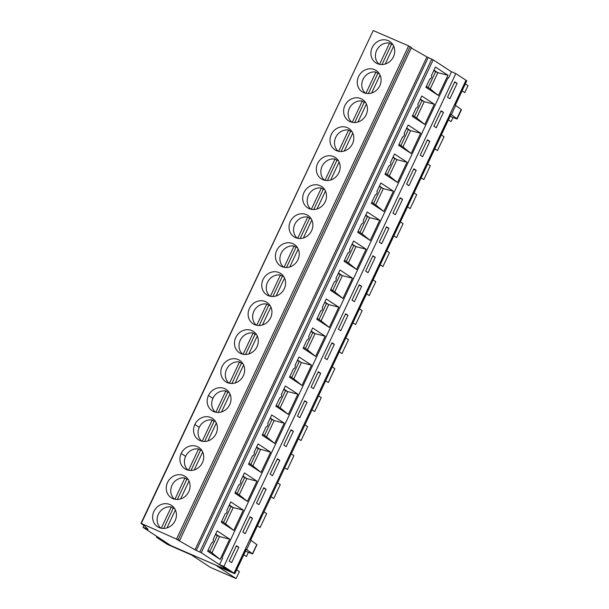 <?xml version="1.0" encoding="UTF-8"?>
<svg xmlns="http://www.w3.org/2000/svg" width="609" height="609" viewBox="0 0 609 609"><rect width="100%" height="100%" fill="white"/><g stroke="black" fill="none" stroke-linecap="round" stroke-linejoin="round"><path stroke-width="0.91" d="M229.669 539.14L217.147 530.919L213.188 539.323A1.911 0.799 113.5 0 1 213.081 541.431A1.911 0.799 113.5 0 1 211.612 542.809L207.608 551.183L220.138 559.405L229.669 539.14L219.575 536.575L211.932 552.812L220.138 559.405M256.96 481.156L244.43 472.934L240.479 481.338A1.911 0.799 113.5 0 1 240.372 483.447A1.911 0.799 113.5 0 1 238.903 484.817L234.891 493.199L247.421 501.42L256.96 481.156L246.858 478.59L239.215 494.828L247.421 501.42M156.901 536.445L156.513 537.26L160.875 539.056M170.764 545.542L229.433 571.105L219.544 564.619L222.559 558.202L222.026 557.973L447.942 77.876L448.475 78.112L451.49 71.717L455.806 73.59L465.992 80.274L234.008 573.16L234.853 573.731L217.078 566.081L236.086 578.55L210.417 567.405L191.409 554.936L167.46 544.446L156.513 537.26M448.43 119.851L451.109 121.61L452.974 117.651M434.788 148.847L437.46 150.606L444.014 136.69L441.335 134.932M421.146 177.843L423.818 179.594L430.365 165.686L427.693 163.928M407.497 206.839L410.177 208.59L416.723 194.674L414.051 192.924M393.856 235.828L396.535 237.586L403.082 223.67L400.402 221.912M380.214 264.824L382.894 266.575L389.44 252.666L386.761 250.908M366.572 293.82L369.244 295.571L375.791 281.655L373.119 279.904M352.931 322.808L355.603 324.567L362.149 310.651L359.477 308.892M339.282 351.804L341.961 353.563L348.508 339.647L345.828 337.888M325.64 380.8L328.32 382.551L334.866 368.635L332.187 366.884M311.998 409.788L314.67 411.547L321.217 397.631L318.545 395.873M298.357 438.784L301.029 440.543L307.575 426.627L304.903 424.869M284.707 467.781L287.387 469.531L293.934 455.616L291.262 453.865M271.066 496.769L273.745 498.527L280.292 484.612L277.613 482.853M263.377 520.566L266.651 513.608L263.971 511.849M243.318 510.144L233.78 530.409L221.25 522.187L225.208 513.783A1.911 0.799 113.5 0 0 225.261 513.813A1.911 0.799 113.5 0 0 226.723 512.443A1.911 0.799 113.5 0 0 226.83 510.334L230.788 501.923L243.318 510.144L233.217 507.579L225.574 523.816L233.78 530.409M451.444 71.809L433.189 59.827L201.252 552.721L194.987 549.813L426.924 56.919L411.364 48.042M147.614 528.939L143.046 527.356L170.84 545.595L228.558 570.641L201.252 552.721M222.026 557.973L222.521 558.293M270.602 452.16L261.063 472.424L248.541 464.203L252.491 455.798A1.911 0.799 113.5 0 0 252.545 455.829A1.911 0.799 113.5 0 0 254.014 454.451A1.911 0.799 113.5 0 0 254.12 452.342L258.071 443.938L270.602 452.16L258.262 448.62L250.801 464.477M284.243 423.164L274.712 443.428L262.182 435.214L266.133 426.802A1.911 0.799 113.5 0 0 266.186 426.833A1.911 0.799 113.5 0 0 267.656 425.463A1.911 0.799 113.5 0 0 267.762 423.354L271.721 414.95L284.243 423.164L274.141 420.598L270.076 418.429M297.885 394.175L288.354 414.44L275.824 406.218L279.782 397.814A1.911 0.799 113.5 0 0 279.828 397.837A1.911 0.799 113.5 0 0 281.297 396.467A1.911 0.799 113.5 0 0 281.404 394.358L285.362 385.954L297.885 394.175L287.791 391.61L280.148 407.847L288.354 414.44M447.965 75.25L438.427 95.514L425.897 87.293L429.855 78.888A1.911 0.799 113.5 0 0 429.908 78.911A1.911 0.799 113.5 0 0 431.378 77.541A1.911 0.799 113.5 0 0 431.476 75.432L435.435 67.028L447.965 75.25L437.863 72.684L430.22 88.922L438.427 95.514M434.324 104.238L424.785 124.502L412.255 116.281L416.213 107.877A1.911 0.799 113.5 0 0 416.267 107.907A1.911 0.799 113.5 0 0 417.728 106.537A1.911 0.799 113.5 0 0 417.835 104.428L421.793 96.016L434.324 104.238L424.222 101.673L416.579 117.91L424.785 124.502M420.674 133.234L411.144 153.498L398.613 145.277L402.572 136.873A1.911 0.799 113.5 0 0 402.618 136.903A1.911 0.799 113.5 0 0 404.087 135.525A1.911 0.799 113.5 0 0 404.193 133.417L408.152 125.012L420.674 133.234L410.58 130.669L402.937 146.906L411.144 153.498M407.033 162.23L397.494 182.494L384.972 174.273L388.923 165.869A1.911 0.799 113.5 0 0 388.976 165.892A1.911 0.799 113.5 0 0 390.445 164.521A1.911 0.799 113.5 0 0 390.552 162.413L394.503 154.008L407.033 162.23L396.931 159.665L389.296 175.894L397.494 182.494M393.391 191.218L383.853 211.483L371.33 203.261L375.281 194.857A1.911 0.799 113.5 0 0 375.334 194.888A1.911 0.799 113.5 0 0 376.804 193.517A1.911 0.799 113.5 0 0 376.91 191.409L380.861 182.997L393.391 191.218L383.289 188.653L375.654 204.89L383.853 211.483M379.75 220.214L370.211 240.479L357.681 232.257L361.639 223.853A1.911 0.799 113.5 0 0 361.693 223.876A1.911 0.799 113.5 0 0 363.162 222.506A1.911 0.799 113.5 0 0 363.261 220.397L367.219 211.993L379.75 220.214L369.648 217.649L362.005 233.886L370.211 240.479M366.108 249.21L356.569 269.475L344.039 261.253L347.998 252.842A1.911 0.799 113.5 0 0 348.043 252.872A1.911 0.799 113.5 0 0 349.513 251.502A1.911 0.799 113.5 0 0 349.619 249.393L353.578 240.989L366.108 249.21L356.006 246.645L348.363 262.875L356.569 269.475M352.459 278.199L342.928 298.463L330.398 290.242L334.356 281.838A1.911 0.799 113.5 0 0 334.402 281.868A1.911 0.799 113.5 0 0 335.871 280.498A1.911 0.799 113.5 0 0 335.978 278.382L339.936 269.977L352.459 278.199L342.357 275.633L334.722 291.871L342.928 298.463M338.817 307.195L329.279 327.459L316.756 319.238L320.707 310.834A1.911 0.799 113.5 0 0 320.76 310.856A1.911 0.799 113.5 0 0 322.23 309.486A1.911 0.799 113.5 0 0 322.336 307.378L326.287 298.973L338.817 307.195L328.715 304.629L321.08 320.867L329.279 327.459M325.176 336.183L315.637 356.448L303.107 348.234L307.065 339.822A1.911 0.799 113.5 0 0 307.119 339.852A1.911 0.799 113.5 0 0 308.588 338.482A1.911 0.799 113.5 0 0 308.694 336.374L312.645 327.969L325.176 336.183L315.074 333.625L307.431 349.855L315.637 356.448M311.534 365.179L301.995 385.444L289.465 377.222L293.424 368.818A1.911 0.799 113.5 0 0 293.477 368.848A1.911 0.799 113.5 0 0 294.946 367.471A1.911 0.799 113.5 0 0 295.045 365.362L299.004 356.958L311.534 365.179L301.432 362.614L293.789 378.851L301.995 385.444M426.924 56.919L433.189 59.827M179.625 540.51L411.471 47.532L179.625 540.51L176.785 539.399L194.987 549.813M181.193 453.469A12.751 11.548 123.3 0 1 198.808 447.417A12.751 11.548 123.3 0 1 202.432 462.68A12.751 11.548 123.3 0 1 184.824 468.732A12.751 11.548 123.3 0 1 181.193 453.469L185.616 456.369M172.758 498.581A12.751 11.548 123.3 0 1 171.175 497.728A12.751 11.548 123.3 0 1 167.551 482.457A12.751 11.548 123.3 0 1 185.166 476.405A12.751 11.548 123.3 0 1 188.341 492.552A12.751 11.548 123.3 0 1 172.758 498.581M159.109 527.569A12.751 11.548 123.3 0 1 157.533 526.724A12.751 11.548 123.3 0 1 153.91 511.453A12.751 11.548 123.3 0 1 171.525 505.401A12.751 11.548 123.3 0 1 174.692 521.548A12.751 11.548 123.3 0 1 159.109 527.569M176.663 538.782L408.601 45.888L373.233 30.541L141.296 523.436L179.533 540.434M194.842 424.473A12.751 11.548 123.3 0 1 212.45 418.421A12.751 11.548 123.3 0 1 216.081 433.692A12.751 11.548 123.3 0 1 198.465 439.744A12.751 11.548 123.3 0 1 194.842 424.473L199.257 427.373M208.484 395.477A12.751 11.548 123.3 0 1 226.099 389.425A12.751 11.548 123.3 0 1 229.722 404.696A12.751 11.548 123.3 0 1 212.107 410.748A12.751 11.548 123.3 0 1 208.484 395.477L212.906 398.377M227.324 382.604A12.751 11.548 123.3 0 1 225.749 381.752A12.751 11.548 123.3 0 1 222.125 366.489A12.751 11.548 123.3 0 1 239.74 360.437A12.751 11.548 123.3 0 1 242.907 376.583A12.751 11.548 123.3 0 1 227.324 382.604M240.974 353.616A12.751 11.548 123.3 0 1 239.39 352.763A12.751 11.548 123.3 0 1 235.767 337.493A12.751 11.548 123.3 0 1 253.382 331.441A12.751 11.548 123.3 0 1 256.556 347.587A12.751 11.548 123.3 0 1 240.974 353.616M254.615 324.62A12.751 11.548 123.3 0 1 253.039 323.767A12.751 11.548 123.3 0 1 249.416 308.497A12.751 11.548 123.3 0 1 267.024 302.452A12.751 11.548 123.3 0 1 270.198 318.598A12.751 11.548 123.3 0 1 254.615 324.62M268.257 295.624A12.751 11.548 123.3 0 1 266.681 294.771A12.751 11.548 123.3 0 1 263.058 279.508A12.751 11.548 123.3 0 1 280.665 273.456A12.751 11.548 123.3 0 1 283.84 289.602A12.751 11.548 123.3 0 1 268.257 295.624M281.898 266.635A12.751 11.548 123.3 0 1 280.323 265.783A12.751 11.548 123.3 0 1 276.699 250.512A12.751 11.548 123.3 0 1 294.314 244.46A12.751 11.548 123.3 0 1 297.481 260.606A12.751 11.548 123.3 0 1 281.898 266.635M295.548 237.639A12.751 11.548 123.3 0 1 293.964 236.787A12.751 11.548 123.3 0 1 290.341 221.516A12.751 11.548 123.3 0 1 307.956 215.472A12.751 11.548 123.3 0 1 311.13 231.618A12.751 11.548 123.3 0 1 295.548 237.639M309.189 208.643A12.751 11.548 123.3 0 1 307.606 207.791A12.751 11.548 123.3 0 1 303.982 192.528A12.751 11.548 123.3 0 1 321.598 186.476A12.751 11.548 123.3 0 1 324.772 202.622A12.751 11.548 123.3 0 1 309.189 208.643M322.831 179.655A12.751 11.548 123.3 0 1 321.255 178.802A12.751 11.548 123.3 0 1 317.632 163.532A12.751 11.548 123.3 0 1 335.239 157.48A12.751 11.548 123.3 0 1 338.414 173.626A12.751 11.548 123.3 0 1 322.831 179.655M336.472 150.659A12.751 11.548 123.3 0 1 334.897 149.806A12.751 11.548 123.3 0 1 331.273 134.543A12.751 11.548 123.3 0 1 348.881 128.491A12.751 11.548 123.3 0 1 352.055 144.637A12.751 11.548 123.3 0 1 336.472 150.659M350.114 121.663A12.751 11.548 123.3 0 1 348.538 120.81A12.751 11.548 123.3 0 1 344.915 105.547A12.751 11.548 123.3 0 1 362.53 99.495A12.751 11.548 123.3 0 1 365.697 115.641A12.751 11.548 123.3 0 1 350.114 121.663M363.763 92.675A12.751 11.548 123.3 0 1 362.18 91.822A12.751 11.548 123.3 0 1 358.556 76.551A12.751 11.548 123.3 0 1 376.172 70.499A12.751 11.548 123.3 0 1 379.346 86.645A12.751 11.548 123.3 0 1 363.763 92.675M377.405 63.679A12.751 11.548 123.3 0 1 375.829 62.826A12.751 11.548 123.3 0 1 372.198 47.563A12.751 11.548 123.3 0 1 389.813 41.511A12.751 11.548 123.3 0 1 392.988 57.657A12.751 11.548 123.3 0 1 377.405 63.679M408.601 45.888L411.471 47.532M147.454 529.267L148.147 529.495L145.094 526.336L140.976 523.344L373.233 30.541M175.4 509.969L166.957 527.919M161.263 528.247L171.281 506.954A12.203 11.053 123.3 0 0 158.469 514.065A12.203 11.053 123.3 0 0 160.852 528.155M189.041 480.981L180.599 498.931M163.699 528.46L173.215 508.226L171.281 506.954M263.37 520.558L260.096 527.516L257.417 525.765M256.518 503.087L263.75 487.725L266.125 489.278L258.894 504.648L256.518 503.087M263.545 488.159L266.125 489.278M245.252 533.644L252.484 518.274L250.109 516.714L242.877 532.083L245.252 533.644M231.61 562.632L238.842 547.263L236.467 545.71L229.235 561.079L231.61 562.632M455.806 73.59L223.861 566.492L234.046 573.176M272.535 475.652L279.767 460.29L277.392 458.729L270.16 474.099L272.535 475.652M286.184 446.663L293.409 431.294L291.041 429.733L283.809 445.103L286.184 446.663M299.826 417.667L307.058 402.298L304.683 400.745L297.451 416.107L299.826 417.667M313.468 388.671L320.699 373.309L318.324 371.749L311.092 387.118L313.468 388.671M449.899 98.742L457.131 83.372L454.756 81.819L447.524 97.181L449.899 98.742M436.257 127.738L443.489 112.368L441.114 110.808L433.882 126.177L436.257 127.738M422.616 156.726L429.847 141.364L427.472 139.804L420.24 155.173L422.616 156.726M408.966 185.722L416.198 170.353L413.823 168.8L406.599 184.162L408.966 185.722M395.325 214.718L402.557 199.349L400.182 197.788L392.95 213.158L395.325 214.718M368.042 272.703L375.273 257.333L372.898 255.78L365.666 271.142L368.042 272.703M327.109 359.683L334.341 344.313L331.966 342.753L324.734 358.122L327.109 359.683M354.4 301.691L361.632 286.329L359.257 284.768L352.025 300.138L354.4 301.691M381.683 243.707L388.915 228.337L386.54 226.784L379.308 242.154L381.683 243.707M340.751 330.687L347.983 315.317L345.608 313.764L338.383 329.126L340.751 330.687M450.858 114.423L451.338 114.652L455.669 105.448L461.203 109.475L456.864 118.686L451.338 114.652M465.976 80.289L466.692 80.753L455.212 105.144L455.669 105.448M246.203 549.326L246.683 549.554L251.015 540.35L256.945 544.72L252.613 553.924L245.457 551.198M262.015 515.724L250.565 540.054L251.015 540.35M465.345 83.897L468.024 85.656L464.743 92.614L462.071 90.855M450.104 116.296L456.666 118.907A6.372 0.419 25.2 0 0 457.115 118.953A6.372 0.419 25.2 0 0 456.864 118.686M457.115 118.953L461.455 109.742A6.372 0.419 -154.8 0 0 461.203 109.475M188.143 470.171A12.203 11.053 123.3 0 1 185.654 456.286A12.203 11.053 123.3 0 1 198.564 448.97L200.506 450.241A12.203 11.053 123.3 0 1 201.922 450.576M243.783 554.761L246.455 556.512L248.32 552.553M236.086 578.55L239.36 571.592L236.688 569.834M277.186 459.163L279.767 460.29M215.426 412.179A12.203 11.053 123.3 0 1 212.937 398.301A12.203 11.053 123.3 0 1 225.855 390.986L215.837 412.27M256.435 447.425L258.262 448.62M393.696 46.078L385.246 64.029M381.988 64.562L391.511 44.335L389.57 43.064L379.552 64.348M391.511 44.335A12.203 11.053 123.3 0 1 392.927 44.67M379.148 64.265A12.203 11.053 123.3 0 1 376.758 50.174A12.203 11.053 123.3 0 1 389.57 43.064M380.046 75.074L371.604 93.025M368.346 93.558L377.862 73.331L375.928 72.06L365.91 93.344M377.862 73.331A12.203 11.053 123.3 0 1 379.285 73.666M365.499 93.253A12.203 11.053 123.3 0 1 363.116 79.17A12.203 11.053 123.3 0 1 375.928 72.06M366.405 104.063L357.963 122.013M354.704 122.554L364.22 102.32L362.286 101.048L352.268 122.34M364.22 102.32A12.203 11.053 123.3 0 1 365.644 102.655M351.857 122.249A12.203 11.053 123.3 0 1 349.475 108.158A12.203 11.053 123.3 0 1 362.286 101.048M339.122 162.055L330.672 180.005M327.414 180.538L336.937 160.304L334.996 159.04L324.985 180.325M336.937 160.304A12.203 11.053 123.3 0 1 338.353 160.647M324.574 180.234A12.203 11.053 123.3 0 1 322.184 166.15A12.203 11.053 123.3 0 1 334.996 159.04M352.763 133.059L344.313 151.009M341.055 151.542L350.578 131.316L348.645 130.044L338.627 151.329M350.578 131.316A12.203 11.053 123.3 0 1 352.002 131.651M338.216 151.245A12.203 11.053 123.3 0 1 335.833 137.154A12.203 11.053 123.3 0 1 348.645 130.044M325.48 191.043L317.03 208.994M313.772 209.534L323.295 189.3L321.354 188.029L311.336 209.321M323.295 189.3A12.203 11.053 123.3 0 1 324.711 189.635M310.925 209.23A12.203 11.053 123.3 0 1 308.542 195.139A12.203 11.053 123.3 0 1 321.354 188.029M311.831 220.039L303.389 237.99M300.13 238.522L309.646 218.296L307.712 217.025L297.694 238.309M309.646 218.296A12.203 11.053 123.3 0 1 311.07 218.631M297.283 238.218A12.203 11.053 123.3 0 1 294.901 224.135A12.203 11.053 123.3 0 1 307.712 217.025M298.189 249.035L289.747 266.978M286.489 267.518L296.004 247.284L294.071 246.021L284.053 267.305M296.004 247.284A12.203 11.053 123.3 0 1 297.428 247.627M283.642 267.214A12.203 11.053 123.3 0 1 281.259 253.131A12.203 11.053 123.3 0 1 294.071 246.021M284.548 278.024L276.098 295.974M272.84 296.514L282.363 276.28L280.429 275.009L270.411 296.301M282.363 276.28A12.203 11.053 123.3 0 1 283.786 276.615M270 296.21A12.203 11.053 123.3 0 1 267.61 282.119A12.203 11.053 123.3 0 1 280.429 275.009M270.906 307.02L262.456 324.97M259.198 325.503L268.721 305.276L266.78 304.005L256.762 325.29M268.721 305.276A12.203 11.053 123.3 0 1 270.137 305.611M256.359 325.198A12.203 11.053 123.3 0 1 253.968 311.115A12.203 11.053 123.3 0 1 266.78 304.005M257.257 336.016L248.815 353.958M245.556 354.499L255.072 334.265L253.138 332.994L243.12 354.286M255.072 334.265A12.203 11.053 123.3 0 1 256.496 334.6M242.709 354.194A12.203 11.053 123.3 0 1 240.327 340.104A12.203 11.053 123.3 0 1 253.138 332.994M243.615 365.004L235.173 382.954M229.479 383.282L239.497 361.99L241.43 363.261A12.203 11.053 123.3 0 1 242.854 363.596M231.915 383.487L241.43 363.261M229.068 383.19A12.203 11.053 123.3 0 1 226.685 369.1A12.203 11.053 123.3 0 1 239.497 361.99M278.085 406.492L285.545 390.635L283.718 389.44M412.689 115.36L416.579 117.91M365.583 215.479L369.648 217.649L365.758 215.099M351.933 244.468L356.006 246.645L352.116 244.087M283.901 389.06L287.791 391.61L285.545 390.635M420.149 99.503L424.222 101.673L420.332 99.122M428.165 87.567L435.625 71.71L437.863 72.684L433.973 70.134M324.65 302.46L328.715 304.629L324.825 302.079M358.122 231.336L362.005 233.886M371.764 202.34L375.654 204.89M379.224 186.483L383.289 188.653L379.399 186.103M332.659 290.516L340.119 274.667L342.357 275.633L338.475 273.083M297.367 360.444L301.432 362.614L297.542 360.064M344.473 260.325L348.363 262.875M392.866 157.487L396.931 159.665L393.049 157.107M305.375 348.508L312.836 332.651L315.074 333.625L311.184 331.068M426.338 86.364L430.22 88.922M303.548 347.305L307.431 349.855M291.734 377.496L299.194 361.639M373.591 203.535L381.051 187.686M319.017 319.512L326.477 303.655M414.516 116.563L421.984 100.706M346.3 261.527L353.768 245.671M385.406 173.344L389.296 175.894M311.009 331.448L312.836 332.651M359.949 232.531L367.41 216.675M406.507 128.499L410.58 130.669L406.69 128.118M433.798 70.515L435.625 71.71M399.047 144.356L402.937 146.906M289.899 376.301L293.789 378.851M330.832 289.321L334.722 291.871M338.292 273.464L340.119 274.667M387.233 174.547L394.693 158.69M400.874 145.551L408.334 129.694M317.19 318.309L321.08 320.867M304.477 401.179L307.058 402.298M454.55 82.253L457.131 83.372M440.908 111.249L443.489 112.368M427.267 140.245L429.847 141.364M413.618 169.233L416.198 170.353M399.976 198.229L402.557 199.349M386.334 227.218L388.915 228.337M361.632 286.329L359.051 285.21M318.119 372.19L320.699 373.309M345.402 314.198L347.983 315.317M372.693 256.214L375.273 257.333M331.76 343.194L334.341 344.313M221.684 521.266L225.574 523.816M215.502 534.405L217.329 535.6L209.869 551.457M223.511 522.469L230.978 506.612L229.151 505.409M237.16 493.473L244.62 477.616L242.793 476.421M242.968 476.04L246.858 478.59L244.62 477.616M219.544 564.619L223.861 566.492M143.046 527.356L143.914 525.514M229.327 505.028L233.217 507.579L230.978 506.612M208.042 550.262L211.932 552.812M215.685 534.024L219.575 536.575L217.329 535.6M235.333 492.27L239.215 494.828M170.726 545.626L160.837 539.14M450.98 114.439L262.136 515.747L450.888 114.355M246.683 549.554L252.613 553.924M249.903 517.155L252.484 518.274M236.262 546.144L238.842 547.263M174.494 499.159A12.203 11.053 123.3 0 1 172.111 485.076A12.203 11.053 123.3 0 1 184.923 477.966L186.856 479.237A12.203 11.053 123.3 0 1 188.28 479.572M173.215 508.226A12.203 11.053 123.3 0 1 174.638 508.561M174.905 499.251L184.923 477.966M177.341 499.464L186.856 479.237M202.69 451.985L194.241 469.935M190.982 470.468L200.506 450.241M188.546 470.255L198.564 448.97M270.259 418.048L274.141 420.598L266.506 436.836L274.712 443.428M264.443 435.488L271.903 419.631M218.273 412.483L227.789 392.257L225.855 390.986M227.789 392.257A12.203 11.053 123.3 0 1 229.212 392.592M229.974 394L221.531 411.95M290.836 430.175L293.409 431.294M276.258 405.289L280.148 407.847M256.61 447.044L260.5 449.594L252.864 465.832L261.063 472.424M201.785 441.175A12.203 11.053 123.3 0 1 199.295 427.297A12.203 11.053 123.3 0 1 212.214 419.974L202.196 441.266M204.624 441.479L214.147 421.245L212.214 419.974M214.147 421.245A12.203 11.053 123.3 0 1 215.571 421.58M216.332 422.989L207.882 440.939M262.616 434.286L266.506 436.836M248.974 463.282L252.864 465.832M199.79 551.99L431.728 59.096M428.226 57.558L196.288 550.452M178.178 539.544L410.116 46.649M246.234 549.265L234.762 573.648M252.461 553.764L256.792 544.56M234.853 573.731L246.325 549.341M250.664 540.114L262.136 515.739M455.319 105.212L466.783 80.837"/></g></svg>
